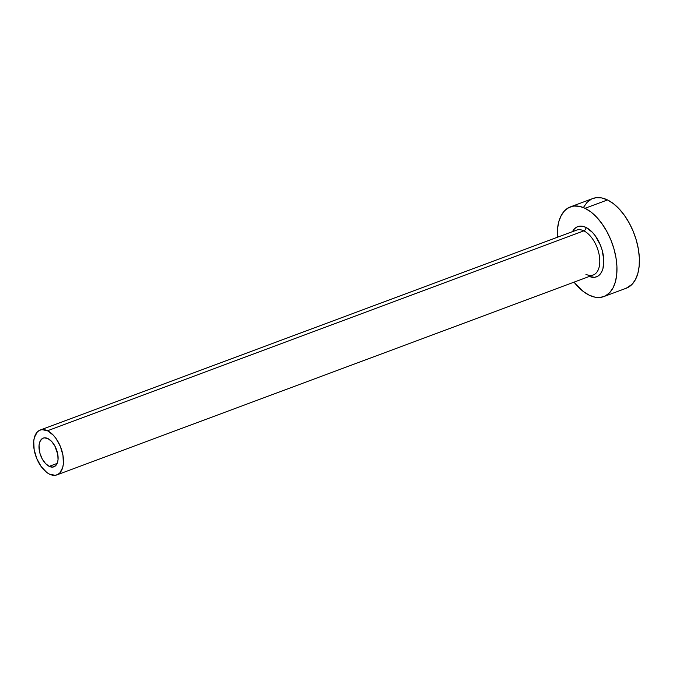 <?xml version="1.0" encoding="UTF-8"?>
<svg xmlns="http://www.w3.org/2000/svg" width="673" height="673" viewBox="0 0 673 673"><rect width="100%" height="100%" fill="white"/><g stroke="black" fill="none" stroke-linecap="round" stroke-linejoin="round"><path stroke-width="1.01" d="M47.892 438.569A15.319 8.455 69.6 0 1 57.592 453.341A15.319 8.455 69.6 0 1 53.899 466.818A15.319 8.455 69.6 0 1 49.205 466.364L57.155 463.403L49.205 466.364L45.503 463.529L42.273 459.011L39.993 453.501L39.068 445.206L40.254 440.891L42.71 438.333L44.292 437.854L47.892 438.569L51.594 441.404L54.833 445.93L57.777 454.309L58.029 459.735L57.609 462.082L55.758 465.581L52.805 467.087L49.205 466.364A15.319 8.455 69.6 0 1 39.514 451.591A15.319 8.455 69.6 0 1 43.198 438.115A15.319 8.455 69.6 0 1 47.892 438.569M585.889 274.281A23.934 13.208 -110.4 0 0 594.873 274.13A23.934 13.208 -110.4 0 0 598.617 252.333A23.934 13.208 -110.4 0 0 583.844 230.856A2.869 2.069 116 0 0 585.964 227.415A26.802 14.798 69.6 0 1 603.656 257.927A26.802 14.798 69.6 0 1 590.844 277.024M56.911 474.894L593.224 274.996A23.934 13.208 -110.4 0 0 598.987 253.94A23.934 13.208 -110.4 0 0 583.844 230.856A23.934 13.208 -110.4 0 0 576.509 230.141L40.195 430.047A23.934 13.208 69.6 0 1 47.522 430.754L583.844 230.856L47.522 430.754A23.934 13.208 69.6 0 1 62.673 453.838A23.934 13.208 69.6 0 1 56.911 474.894A23.934 13.208 69.6 0 1 49.575 474.187A23.934 13.208 69.6 0 1 34.424 451.103A23.934 13.208 69.6 0 1 40.195 430.047M603.824 296.583L626.269 288.221A47.867 26.415 -110.4 0 0 637.794 246.108A47.867 26.415 -110.4 0 0 607.5 199.94A47.867 26.415 -110.4 0 0 592.829 198.518L570.393 206.88A47.867 26.415 69.6 0 1 585.064 208.302L607.5 199.94L585.064 208.302A47.867 26.415 69.6 0 1 615.358 254.47A47.867 26.415 69.6 0 1 603.824 296.583A47.867 26.415 69.6 0 1 589.161 295.161A47.867 26.415 69.6 0 1 574.027 282.147L583.306 291.493L589.161 295.161L594.932 297.155L600.409 297.407L605.372 295.901L609.629 292.705L613.027 287.926L615.425 281.76L616.737 274.441L616.914 266.247L615.938 257.49L613.86 248.522L610.748 239.672L606.735 231.285L601.965 223.68L596.623 217.16L590.911 211.97L585.064 208.302L579.285 206.308L573.817 206.056L568.853 207.562L564.588 210.767L561.198 215.537L558.792 221.703L557.48 229.03L557.311 237.3A47.867 26.415 69.6 0 1 570.393 206.88M574.86 231.007A23.934 13.208 -110.4 0 1 583.844 230.856A2.869 2.069 -64 0 0 585.964 227.415A26.802 14.798 69.6 0 0 572.513 231.638L574.498 228.786L576.887 226.994L579.663 226.153L582.725 226.296L585.964 227.415L592.433 232.37L595.428 236.021L600.35 244.98L602.091 249.935L603.799 259.862L602.966 268.544L601.62 272.001L599.719 274.677L597.338 276.468L594.553 277.31L589.228 276.485M626.159 288.263L632.073 284.343L635.463 279.564L637.869 273.398L639.173 266.071L639.35 257.877L638.374 249.128L636.296 240.152L633.192 231.302L629.171 222.923L624.401 215.318L619.059 208.798L613.355 203.608L607.5 199.94L601.729 197.946L596.253 197.694L592.728 198.552M591.289 199.2L587.033 202.396L583.634 207.175M49.575 474.187L55.194 475.306L57.676 474.558L59.813 472.951L62.707 467.483L63.363 463.823L62.968 455.352L60.368 446.435L55.977 438.443L53.31 435.187L47.522 430.754L41.903 429.635L39.421 430.384L37.293 431.982L34.39 437.458L33.734 441.118L34.138 449.589L36.729 458.498L41.12 466.49L46.647 472.353L49.575 474.187"/></g></svg>
